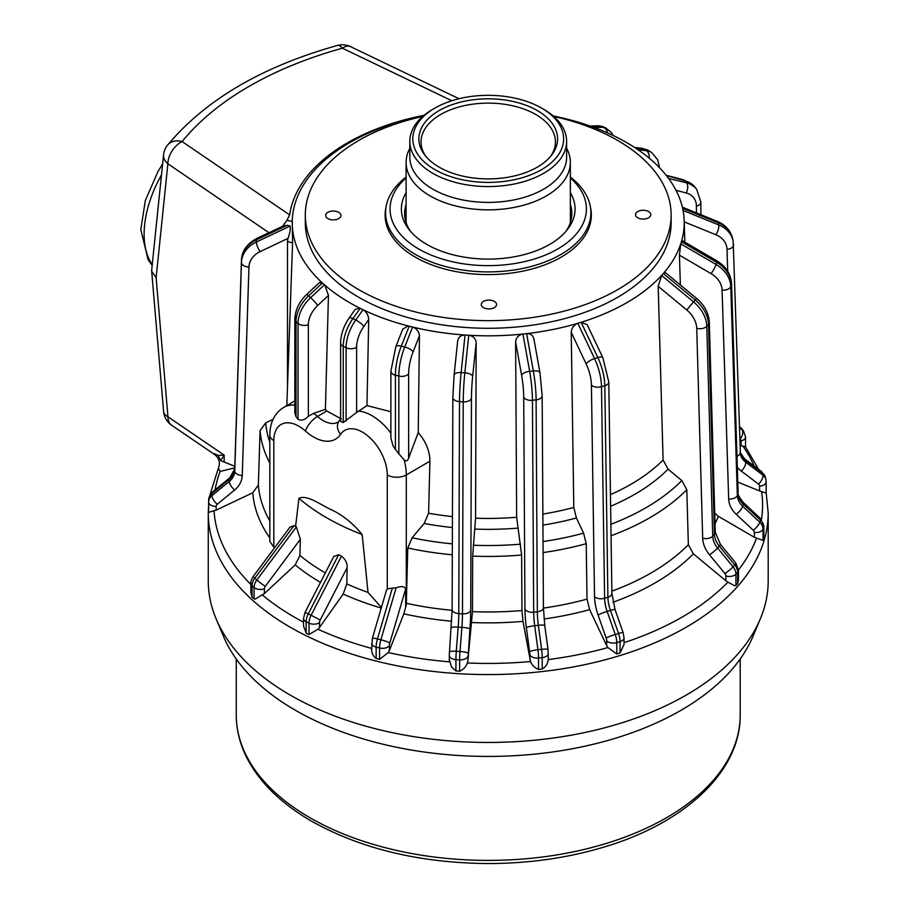<?xml version="1.0" encoding="UTF-8"?>
<svg xmlns="http://www.w3.org/2000/svg" width="909" height="909" viewBox="0 0 909 909"><rect width="100%" height="100%" fill="white"/><g stroke="black" fill="none" stroke-linecap="round" stroke-linejoin="round"><path stroke-width="1.36" d="M406.107 177.903A98.172 56.676 0 0 0 418.81 249.043A98.172 56.676 0 0 0 550.161 252.941A98.172 56.676 0 0 0 570.352 177.903M570.352 177.062A102.66 59.267 180 0 1 590.884 212.626A102.66 59.267 180 0 1 527.515 267.382A102.66 59.267 180 0 1 415.64 254.531A102.66 59.267 180 0 1 385.575 212.626A102.66 59.267 180 0 1 406.107 177.062M406.107 192.651A86.855 50.143 0 0 0 408.948 229.432A86.855 50.143 0 0 0 426.821 244.419A86.855 50.143 0 0 0 567.511 229.432A86.855 50.143 0 0 0 570.352 192.651M406.107 204.457A83.617 48.279 0 0 0 404.607 213.535A83.617 48.279 0 0 0 410.504 231.34M565.955 231.34A83.617 48.279 0 0 0 571.841 213.535A83.617 48.279 0 0 0 570.352 204.457M463.067 97.82A75.402 43.53 0 0 0 434.911 108.08A75.402 43.53 0 0 0 424.458 162.086A75.402 43.53 0 0 0 513.392 179.902A75.402 43.53 0 0 0 541.548 108.08A75.402 43.53 0 0 0 463.067 97.82M541.548 108.08L543.662 109.296A78.39 45.257 180 0 1 566.625 141.304A78.39 45.257 180 0 1 514.38 183.97A78.39 45.257 180 0 1 409.834 141.304A78.39 45.257 180 0 1 432.798 109.296L434.911 108.08M409.834 148.292A82.128 47.416 0 0 0 406.107 162.427A82.128 47.416 0 0 0 515.63 207.127A82.128 47.416 0 0 0 570.352 162.427A82.128 47.416 0 0 0 566.625 148.292M409.834 141.304L409.834 157.143A78.39 45.257 0 0 0 514.38 199.81A78.39 45.257 0 0 0 566.625 157.143L566.625 141.304M511.369 176.607A69.345 40.041 0 0 0 551.536 155.212A69.345 40.041 0 0 0 539.196 111.705A69.345 40.041 0 0 0 465.09 101.115A69.345 40.041 0 0 0 424.923 155.212A69.345 40.041 0 0 0 511.369 176.607M550.502 156.473A67.198 38.792 0 0 0 555.422 141.906A67.198 38.792 0 0 0 465.806 105.342A67.198 38.792 0 0 0 421.037 141.906A67.198 38.792 0 0 0 425.957 156.473M648.583 217.774A7.647 4.42 0 0 0 650.799 214.672A7.647 4.42 0 0 0 646.06 210.581A7.647 4.42 0 0 0 637.709 211.558A7.647 4.42 0 0 0 635.493 214.672A7.647 4.42 0 0 0 640.231 218.751A7.647 4.42 0 0 0 648.583 217.774M338.75 218.558A7.647 4.42 0 0 0 340.966 215.456A7.647 4.42 0 0 0 336.228 211.365A7.647 4.42 0 0 0 327.876 212.342A7.647 4.42 0 0 0 325.661 215.456A7.647 4.42 0 0 0 330.399 219.535A7.647 4.42 0 0 0 338.75 218.558M494.337 307.606A7.647 4.42 0 0 0 496.564 304.504A7.647 4.42 0 0 0 491.814 300.413A7.647 4.42 0 0 0 483.474 301.39A7.647 4.42 0 0 0 481.259 304.504A7.647 4.42 0 0 0 485.997 308.583A7.647 4.42 0 0 0 494.337 307.606M590.464 207.275A103.126 59.539 180 0 1 591.35 215.058A103.126 59.539 180 0 1 561.467 256.974A103.126 59.539 180 0 1 448.978 270.109A103.126 59.539 180 0 1 385.109 215.058A103.126 59.539 180 0 1 385.995 207.275M553.126 115.92A195.98 113.148 180 0 1 592.804 126.987A195.98 113.148 180 0 1 636.698 148.826A195.98 113.148 180 0 1 667.604 177.107A195.98 113.148 180 0 1 682.852 209.377A195.98 113.148 180 0 1 684.17 220.58A195.98 113.148 180 0 1 681.08 242.817A195.98 113.148 180 0 1 662.456 274.484A195.98 113.148 180 0 1 627.415 302.333A195.98 113.148 180 0 1 579.476 322.809A195.98 113.148 180 0 1 524.788 333.842A195.98 113.148 180 0 1 466.896 335.16A195.98 113.148 180 0 1 410.868 326.638A195.98 113.148 180 0 1 361.6 309.037A195.98 113.148 180 0 1 323.399 283.892L324.854 285.244L328.456 295.345L325.399 409.402L326.797 411.016L317.48 416.447A13.442 5.352 131.8 0 0 305.447 431.048A35.087 20.35 -120.2 0 0 273.814 440.535L273.814 547.15L274.813 547.491M296.379 526.936L300.345 539.287L299.913 555.456L295.198 564.887L264.405 593.566L255.111 599.122L254.088 598.849L254.088 587.487A11.203 7.692 -48.1 0 1 256.849 579.999L296.379 526.936L295.607 526.254L298.925 498.337C307.06 494.416 320.002 504.45 330.331 509.29C342.102 514.585 352.715 523.005 362.168 534.526L368.02 592.395L381.416 607.462M346.09 420.981L346.09 347.727A7.465 4.306 -0 0 0 356.214 347.465A7.465 4.306 -0 0 0 356.612 347.215L356.612 412.47L343.238 422.56L340.602 421.469L340.602 343.034A7.465 4.306 180 0 0 343.238 346.329L346.09 347.727A29.861 15.76 -64 0 1 355.737 320.025L363.032 309.73C366.418 311.821 368.327 315.059 368.724 319.445L366.963 405.596L390.881 411.72M395.824 346.715A7.465 2.693 21.5 0 1 399.994 345.886A7.465 2.693 21.5 0 1 401.301 346.159A29.861 9.624 103.9 0 0 395.404 375.19A7.465 4.306 -0 0 1 393.097 374.292A7.465 4.306 -0 0 1 390.881 371.236L395.824 346.715L402.721 329.217L407.823 326.013L412.584 327.058C416.674 328.513 418.958 331.387 419.447 335.682L413.061 352.01A22.395 7.215 103.9 0 0 408.641 373.781L408.641 458.079C407.55 461.045 406.039 461.613 404.096 459.784L398.835 453.83L398.835 376.042A29.861 9.624 -76.1 0 1 404.721 347.011L412.584 327.058M408.641 373.781A7.465 4.306 -0 0 1 398.835 376.042L395.404 375.19L395.404 449.364L393.097 446.024L390.881 438.024L390.881 371.236M372.36 638.357L386.393 590.475L387.279 588.873L392.347 588.1L377.44 638.936A7.465 0.909 -163.7 0 0 375.678 638.538A7.465 0.909 -163.7 0 0 372.36 638.357L371.633 649.39M454.114 374.94L452.852 397.472A7.465 4.147 -179.8 0 0 455.068 400.426A7.465 4.147 -179.8 0 0 459.511 401.619L463.215 401.846A29.861 2.659 -86.4 0 1 464.84 372.815L461.136 372.576A7.465 3.091 -174.1 0 0 454.114 374.94L457.613 341.489C458.147 337.341 460.624 335.182 465.044 335.035L461.136 372.576A29.861 2.659 93.6 0 0 459.511 401.619L458.784 613.598A18.669 1.659 -86.4 0 1 458.181 627.108L456.295 651.253A11.203 1 93.6 0 0 455.932 659.604L455.932 670.967L451.489 666.945L449.33 659.639M668.604 178.437L686.579 182.845L685.079 180.88A7.465 4.284 -75.4 0 0 684.432 180.232A7.465 4.284 -75.4 0 0 683.545 179.8L695.158 187.368A29.861 22.316 142.7 0 0 685.079 180.88L666.274 175.494M744.891 446.592L741.074 445.694L741.074 440.91A3.738 2.795 142.7 0 0 740.074 439.013L739.79 438.831M763.696 538.276L763.696 526.925A11.203 8.999 -162.6 0 0 760.469 520.118A7.465 2.284 133 0 0 760.367 518.425L763.81 526.152L763.81 537.208L763.026 540.4L754.356 537.299L754.356 532.515A3.738 3 -162.6 0 0 753.277 530.242L736.188 514.278A26.134 20.998 17.4 0 1 728.666 498.973L722.098 290.141A22.395 17.998 -162.6 0 0 711.088 273.632L679.421 255.156L680.364 284.983M679.421 255.156L680.75 243.873L716.087 264.485A7.465 1.216 120.3 0 1 715.451 266.132A7.465 1.216 120.3 0 1 711.088 273.632M737.654 583.567L737.654 572.204A11.203 8.124 -138.3 0 0 734.733 564.875A7.465 1.079 140.6 0 0 735.801 563.046L738.483 570.238L738.483 579.885L737.654 583.567L735.938 585.487L734.608 585.714L727.882 582.146L725.882 580.771L725.882 575.988A3.738 2.704 -138.3 0 0 724.916 573.534L709.474 554.763A26.134 18.964 41.7 0 1 702.68 538.219L696.737 328.308A22.395 16.26 -138.3 0 0 686.795 309.992L658.184 286.312L663.104 460.022L668.081 469.18L681.818 480.543L686.806 489.701L688.352 544.684L693.34 553.842L725.882 580.771M658.184 286.312L661.604 275.438L693.533 301.868L686.795 309.992M422.685 116.466A182.914 105.603 0 0 0 358.328 140.713A182.914 105.603 0 0 0 305.31 215.058L305.31 222.682A182.914 105.603 0 0 0 418.606 320.332A182.914 105.603 0 0 0 618.131 297.027A182.914 105.603 0 0 0 671.137 222.682L671.137 215.058A182.914 105.603 0 0 0 553.763 116.466M305.31 215.058A182.914 105.603 0 0 0 418.606 312.707A182.914 105.603 0 0 0 618.131 289.403A182.914 105.603 0 0 0 671.137 215.058M768.196 512.937A279.972 161.643 0 0 1 687.056 626.733A279.972 161.643 0 0 1 381.655 662.411A279.972 161.643 0 0 1 208.263 512.937L208.263 580.817A279.972 161.643 0 0 0 216.149 618.904L223.398 636.186A272.507 157.325 0 0 0 415.14 750.664A272.507 157.325 0 0 0 681.761 709.861A272.507 157.325 0 0 0 753.05 636.186L760.31 618.904A279.972 161.643 0 0 0 768.196 580.817L768.196 512.937L766.162 492.701M216.149 618.904A279.972 161.643 0 0 0 413.141 736.529A279.972 161.643 0 0 0 687.056 694.601A279.972 161.643 0 0 0 760.31 618.904M287.085 225.296L256.361 239.862A7.465 2.136 -115.4 0 1 256.895 238.385L282.688 226.216L287.085 225.296L290.107 226.023C290.573 229.488 289.857 233.613 287.96 238.408L260.144 251.6A22.395 18.282 179.6 0 0 248.952 266.985L242.26 475.464A26.134 21.339 -0.4 0 1 234.624 490.019L217.251 504.245A3.738 3.045 179.6 0 0 216.16 506.404L216.16 510.108L252.759 492.78L258.349 485.088L260.099 430.559L265.701 422.867L273.03 419.401M216.16 510.108L208.661 512.358L208.661 502.109A11.203 9.147 -0.4 0 1 211.933 495.632L229.307 481.406A18.669 15.237 179.6 0 0 234.772 471.021L241.453 262.531A29.861 24.384 -0.4 0 1 256.372 242.01L290.107 226.023M273.814 547.15L269.837 541.491L269.837 435.025A13.442 7.761 0 0 0 273.814 440.535M286.835 405.573L292.573 242.794L287.483 241.703L287.483 385.314M322.4 282.983L308.583 295.857A7.465 0.704 -133 0 0 306.628 294.505L319.468 282.54L323.399 283.892A195.98 113.148 180 0 1 292.266 221.466L292.573 242.794M282.688 226.216L286.949 220.251L292.266 221.466A195.98 113.148 0 0 1 423.321 115.92M287.96 238.408L287.483 241.703M424.037 115.329A199.207 115.011 0 0 0 289.664 214.91L286.949 220.251M341.5 556.149C345.443 559.205 347.329 563.046 347.136 567.671L346.795 583.908L343.182 594.054L319.525 627.437L317.945 629.233L309.003 634.516L309.003 623.154L306.151 621.767L306.151 633.13L303.515 626.006L303.515 618.472A7.465 4.306 0 0 0 306.151 621.767A11.203 5.909 116 0 1 308.276 613.859L305.038 612.427L333.808 556.444L338.648 554.751L308.276 613.859L311.117 615.245L341.5 556.149L338.648 554.751M234.783 467.862L220.103 471.43L218.399 468.192C220.444 462.738 219.183 458.193 214.615 454.534L171.687 425.264A18.669 11.635 -55.7 0 1 167.96 416.799L224.171 455.136L220.705 460.647L234.829 466.317M341.341 418.935L326.797 411.016M761.435 519.573A274.37 158.405 0 0 0 761.606 491.587L766.162 493.087L766.162 481.861A7.465 4.306 180 0 1 759.572 486.145A3.738 3.022 168.4 0 0 758.481 484.054L741.233 471.055A26.134 21.191 -11.6 0 1 737.324 467.203M624.063 644.322L620.063 652.969L620.063 641.618A11.203 4.261 -106.9 0 0 618.54 633.471L610.45 610.416A18.669 7.102 73.1 0 1 607.905 597.247L604.803 385.689A29.861 11.351 -106.9 0 0 597.849 357.589L581.135 322.309L587.18 324.672L602.86 357.76A7.465 2.522 154.6 0 0 597.849 357.589L594.554 358.589A29.861 11.351 73.1 0 1 601.497 386.689L604.803 385.689A7.465 4.17 179.2 0 0 608.791 381.928L602.86 357.76M616.768 653.98L607.916 647.56L606.678 645.595L606.678 640.811A3.738 1.42 -106.9 0 0 606.167 638.095L598.088 615.041A26.134 9.931 73.1 0 1 594.52 596.599L591.418 385.052A7.465 4.17 179.2 0 0 601.497 386.689L604.61 598.247A18.669 7.102 -106.9 0 0 607.144 611.416L615.234 634.471A11.203 4.261 73.1 0 1 616.768 642.618L616.768 653.98L620.063 652.969M547.957 649.833A7.465 1.182 172.3 0 0 548.013 649.64L548.252 659.593C547.809 663.684 545.798 666.82 542.218 669.013L542.218 657.65A11.203 1.704 -96.3 0 0 541.605 649.321L538.367 625.29A18.669 2.841 83.7 0 1 537.344 611.814L536.105 399.88A29.861 4.545 -96.3 0 0 533.322 370.94L526.618 333.637C530.992 333.592 533.435 335.626 533.958 339.761M538.548 669.41C534.878 668.024 532.197 665.399 530.504 661.536L522.993 621.381L521.948 610.53L521.618 555.024L516.653 517.266L515.619 341.773C516.142 337.523 518.584 334.955 522.948 334.046L529.652 371.338A29.861 4.545 83.7 0 1 532.435 400.278L533.674 612.211A18.669 2.841 -96.3 0 0 534.697 625.687L537.935 649.719A11.203 1.704 83.7 0 1 538.548 658.048L538.548 669.41L542.218 669.013M467.885 660.809L467.362 662.968C465.919 666.899 463.34 669.649 459.647 671.194L459.647 659.843A11.203 1 -86.4 0 1 459.999 651.492L461.897 627.335A18.669 1.659 93.6 0 0 462.488 613.825L463.215 401.846A7.465 4.147 -179.8 0 0 471.453 398.199L470.726 610.178A26.134 2.318 -86.4 0 1 469.896 629.085L467.885 660.809L472.475 611.655L472.669 556.126L475.566 518.198L476.168 342.784L472.669 376.417A22.395 1.988 93.6 0 0 471.453 398.199M455.932 670.967L459.647 671.194M404.096 459.784A48.529 28.145 59.8 0 1 406.289 474.952L406.289 604.815L405.675 607.167L405.675 588.896L389.813 643.004A3.738 1.204 103.9 0 0 389.382 645.742L389.382 650.526L388.279 652.548L379.576 659.355L379.576 647.992A11.203 3.613 -76.1 0 1 380.871 639.788L396.097 587.85L392.347 588.1M389.813 643.004A7.465 0.909 -163.7 0 0 380.871 639.788L377.44 638.936A11.203 3.613 103.9 0 0 376.144 647.151L376.144 658.514L379.576 659.355M376.144 658.514C372.849 655.889 371.361 652.537 371.679 648.424M306.151 633.13L309.003 634.516M295.607 526.254L293.925 525.709L254.827 578.192A11.203 7.692 131.9 0 0 252.066 585.68L252.066 597.043L254.088 598.849M252.066 597.043L250.884 592.463L250.884 583.351A7.465 4.306 0 0 0 252.066 585.68L254.088 587.487A7.465 4.306 180 0 0 255.111 588.225A7.465 4.306 180 0 0 264.405 588.782L264.405 593.566M260.144 251.6A7.465 2.136 -115.4 0 1 256.372 242.01L256.361 239.862A29.861 24.384 179.6 0 0 241.442 260.372L234.749 468.862A18.669 15.237 -0.4 0 1 229.295 479.259L211.922 493.485A11.203 9.147 179.6 0 0 208.638 499.95L208.661 512.358M300.345 539.287L265.326 586.282A7.465 0.716 -143.3 0 1 257.531 580.59A7.465 0.716 -143.3 0 1 256.849 579.999L254.827 578.192A7.465 0.716 -143.3 0 1 253.281 576.386L289.994 527.106L293.925 525.709M324.411 284.801L310.605 297.675L308.583 295.857A29.861 20.509 131.9 0 0 296.027 321.638L298.038 323.445A29.861 20.509 -48.1 0 1 310.605 297.675A7.465 0.704 47 0 1 311.06 298.095A7.465 0.704 47 0 1 317.775 305.413A22.395 15.385 131.9 0 0 308.356 324.74L308.356 416.311L313.65 413.288L325.399 409.402M308.356 416.311C304.617 420.049 301.174 421.037 298.038 419.265L296.027 416.697L294.834 413.016L294.834 319.309A7.465 4.306 180 0 0 296.027 321.638L296.027 416.697M356.612 412.47L366.963 405.596M395.404 449.364L398.835 453.83M406.289 604.815L407.777 547.991L412.107 537.787L424.173 523.482L428.594 513.221L429.9 461.193L406.289 474.952A13.442 7.761 180 0 1 387.279 474.998A35.087 20.35 -120.2 0 0 368.634 436.593A35.087 20.35 -120.2 0 0 340.591 434.332A43.302 25.111 59.8 0 1 305.447 431.048M389.382 650.526L403.835 613.848L405.675 607.167M429.9 461.193C429.843 451.114 425.957 441.592 418.231 432.604L419.447 335.807M465.044 335.035L468.749 335.273C473.169 335.978 475.646 338.443 476.168 342.659L476.168 342.784M606.678 645.595L589.634 609.632L587.021 599.099L586.214 543.684L583.601 533.14L576.408 517.971L573.795 507.427L571.227 332.239C571.693 327.922 573.897 324.945 577.829 323.32L581.135 322.309M740.006 445.421L741.074 445.694M737.801 482.088L759.572 490.928L759.572 486.145M761.606 491.587L759.572 490.928M714.724 513.142L718.326 516.289L754.356 537.299M268.928 232.681L167.87 163.768L156.132 277.722L151.678 271.189L151.689 270.007L163.552 154.882A18.669 12.112 -174.1 0 0 167.87 163.768A18.669 11.635 -55.7 0 1 182.118 141.565L289.664 214.91M214.479 453.693L218.171 455.42L224.171 455.136L224.171 462.033M696.737 328.308A7.465 4.238 178.4 0 0 705.464 327.354A7.465 4.238 178.4 0 0 706.793 326.286A29.861 21.68 41.7 0 0 693.533 301.868L696.68 298.493C704.52 305.174 708.736 313.128 709.327 322.343A7.465 4.238 178.4 0 1 708.509 324.377L706.793 326.286L712.724 536.196A18.669 13.544 -138.3 0 0 717.587 548.013L733.029 566.796L734.733 564.875L719.292 546.104A18.669 13.544 41.7 0 1 714.44 534.287L708.509 324.377A29.861 21.68 -138.3 0 0 695.237 299.947L663.309 273.529L661.604 275.438M663.309 273.529L665.661 272.825L696.68 298.493M681.409 241.749L682.182 240.601L716.837 260.815A7.465 1.216 120.3 0 1 716.746 262.371L716.087 264.485A29.861 23.998 17.4 0 1 730.768 286.505L737.335 495.337L738.006 493.212A7.465 4.284 178.2 0 0 738.119 492.371C737.233 493.53 738.949 496.893 743.278 502.461A7.465 2.284 133 0 1 743.38 504.154L742.71 506.268L759.799 522.232L760.469 520.118L743.38 504.154A18.669 14.998 17.4 0 1 738.006 493.212L731.438 284.381A29.861 23.998 -162.6 0 0 716.746 262.371L681.409 241.749L680.75 243.873M683.273 211.649L683.068 210.445L718.735 224.943A29.861 24.213 -11.6 0 1 733.154 241.078L732.722 238.931A29.861 24.213 168.4 0 0 718.292 222.796L718.735 224.943A7.465 2.772 112.1 0 1 715.906 234.749L684.216 221.876M682.364 207.184L717.394 221.421A7.465 2.772 112.1 0 1 718.292 222.796L682.625 208.309L683.068 210.445M682.625 208.309L682.477 207.661M666.854 176.119L668.365 178.096M634.539 147.406L642.118 148.349A7.465 5.602 97.1 0 1 644.026 149.076L635.471 148.008L637.913 149.633L646.458 150.701A29.861 18.475 -56.2 0 1 651.776 152.644L649.333 151.008A29.861 18.475 123.8 0 0 644.026 149.076L646.458 150.701A7.465 5.602 -82.9 0 1 649.185 158.132M590.089 126.021L597.758 125.772A7.465 6.624 88.2 0 1 599.985 126.135L591.225 126.408L594.384 127.567L603.144 127.283A29.861 13.01 -70 0 1 605.405 127.635L602.247 126.487A29.861 13.01 110 0 0 599.985 126.135L603.144 127.283A7.465 6.624 -91.8 0 1 603.826 127.578A7.465 6.624 -91.8 0 1 607.644 132.964M595.077 127.862L594.384 127.567M522.948 334.046L526.618 333.637M418.231 432.604L408.641 458.079M396.097 587.85C401.187 585.953 404.38 586.305 405.675 588.896M360.18 308.344L352.885 318.627A7.465 1.875 -144.7 0 0 349.204 317.945L355.396 309.208L360.18 308.344L363.032 309.73M220.705 460.647L218.171 455.42M310.06 817.782A251.975 145.474 0 0 0 584.657 849.324A251.975 145.474 0 0 0 740.199 714.917C740.812 770.696 686.102 822.281 605.746 846.54C569.239 857.698 530.39 863.38 489.201 863.55C420.526 863.164 361.327 849.04 311.605 821.202C281.029 803.499 259.395 782.274 246.703 757.549C239.771 743.721 236.295 729.518 236.26 714.917A251.975 145.474 0 0 0 310.06 817.782M328.444 295.459L317.775 305.413M409.152 326.217L401.301 346.159L404.721 347.011A7.465 2.693 21.5 0 1 413.061 352.01M467.885 656.025A7.465 4.306 180 0 1 459.647 659.843L455.932 659.604A7.465 4.306 180 0 1 451.489 658.377A7.465 4.306 180 0 1 449.285 655.321L449.285 660.491M469.896 629.085A7.465 1.239 -175.5 0 0 461.897 627.335L458.181 627.108A7.465 1.239 -175.5 0 0 454.625 627.04A7.465 1.239 -175.5 0 0 451.318 627.801A7.465 1.239 -175.5 0 0 451.341 627.914M467.999 653.241A7.465 1.239 -175.5 0 0 459.999 651.492L456.295 651.253A7.465 1.239 -175.5 0 0 452.727 651.185A7.465 1.239 -175.5 0 0 449.421 651.958A7.465 1.239 -175.5 0 0 449.444 652.071M470.726 610.178A7.465 4.147 -179.8 0 1 462.488 613.825L458.784 613.598A7.465 4.147 -179.8 0 1 454.341 612.405A7.465 4.147 -179.8 0 1 452.125 609.439L449.285 655.321M739.403 426.696A7.465 4.784 122.5 0 1 739.574 426.798A7.465 4.784 122.5 0 1 740.392 427.548L739.415 426.923M745.528 446.876L745.528 436.968A7.465 4.306 180 0 1 743.369 440.001A7.465 4.306 180 0 1 741.074 440.91M761.31 471.476A7.465 3.556 127 0 1 761.662 471.68A7.465 3.556 127 0 1 762.412 472.964L745.164 459.965A18.669 15.135 -11.6 0 1 740.267 453.159M744.062 458.466A7.465 3.556 127 0 1 744.414 458.67A7.465 3.556 127 0 1 745.164 459.965L745.596 462.102L762.844 475.112A11.203 9.079 -11.6 0 1 765.957 479.861L765.514 477.725A11.203 9.079 168.4 0 0 762.412 472.964L762.844 475.112A7.465 3.556 127 0 1 758.481 484.054M763.81 526.152A7.465 4.306 180 0 1 763.696 526.925L763.026 529.038A7.465 4.306 180 0 1 760.981 531.311A7.465 4.306 180 0 1 754.356 532.515M753.277 530.242A7.465 2.284 133 0 0 758.697 524.47A7.465 2.284 133 0 0 759.799 522.232A11.203 8.999 17.4 0 1 763.026 529.038L763.026 540.4M728.666 498.973A7.465 4.284 178.2 0 0 735.29 497.632A7.465 4.284 178.2 0 0 737.335 495.337A18.669 14.998 -162.6 0 0 742.71 506.268A7.465 2.284 133 0 1 741.608 508.506A7.465 2.284 133 0 1 736.188 514.278M716.837 260.815C725.916 266.326 730.825 273.904 731.552 283.54A7.465 4.284 178.2 0 1 731.438 284.381L730.768 286.505A7.465 4.284 178.2 0 1 728.723 288.801A7.465 4.284 178.2 0 1 722.098 290.141M738.483 570.238A7.465 4.306 180 0 1 737.654 572.204L735.938 574.124A7.465 4.306 180 0 1 734.608 575.181A7.465 4.306 180 0 1 725.882 575.988M724.916 573.534A7.465 1.079 140.6 0 0 732.165 567.693A7.465 1.079 140.6 0 0 733.029 566.796A11.203 8.124 41.7 0 1 735.938 574.124L735.938 585.487M702.68 538.219A7.465 4.238 178.4 0 0 711.395 537.264A7.465 4.238 178.4 0 0 712.724 536.196L714.44 534.287A7.465 4.238 178.4 0 0 715.269 532.254L720.36 544.275A7.465 1.079 140.6 0 1 719.292 546.104L717.587 548.013A7.465 1.079 140.6 0 1 716.724 548.922A7.465 1.079 140.6 0 1 709.474 554.763M161.472 174.937A85.855 49.347 119.8 0 0 144.122 234.215A85.855 49.347 119.8 0 0 152.246 264.587M610.45 494.621A201.73 116.466 0 0 0 631.494 483.952A201.73 116.466 0 0 0 663.104 460.022M612.984 602.247A235.704 136.077 0 0 0 655.628 582.601A235.704 136.077 0 0 0 693.34 553.842M624.051 642.652A274.37 158.405 0 0 0 683.079 616.541A274.37 158.405 0 0 0 727.882 582.146M611.053 535.742A228.352 131.839 0 0 0 650.401 517.414A228.352 131.839 0 0 0 686.806 489.701M611.871 591.157A230.102 132.85 0 0 0 651.651 572.636A230.102 132.85 0 0 0 688.352 544.684M610.621 506.256A207.32 119.693 0 0 0 635.471 493.905A207.32 119.693 0 0 0 668.081 469.18M610.882 524.277A222.762 128.612 0 0 0 646.435 507.461A222.762 128.612 0 0 0 681.818 480.543M214.047 510.926A274.37 158.405 0 0 0 250.884 584.487M252.759 492.78A235.704 136.077 0 0 0 269.837 537.98M265.701 422.867A222.762 128.612 0 0 0 269.837 442.274M260.099 430.559A228.352 131.839 0 0 0 269.837 463.124M258.349 485.088A230.102 132.85 0 0 0 269.837 520.959M299.913 555.456A230.102 132.85 0 0 0 325.331 572.943M346.795 583.908A230.102 132.85 0 0 0 368.02 592.395M298.925 498.337A228.352 131.839 0 0 0 362.168 534.526M220.103 471.43A274.37 158.405 0 0 0 215.126 489.826M754.152 466.01A274.37 158.405 0 0 0 742.869 446.035M738.472 569.966A274.37 158.405 0 0 0 756.47 538.321M548.252 659.593A274.37 158.405 0 0 0 607.916 647.56M467.362 662.968A274.37 158.405 0 0 0 530.504 661.536M388.279 652.548A274.37 158.405 0 0 0 449.398 661.832M317.945 629.233A274.37 158.405 0 0 0 371.633 648.412M262.485 595.054A274.37 158.405 0 0 0 303.515 622.154M387.279 588.873L387.279 474.998M294.834 400.914L283.767 407.357A48.529 28.145 59.8 0 1 294.834 405.119M313.65 413.288A48.529 28.145 59.8 0 1 317.48 416.447A29.861 17.316 -120.2 0 0 338.228 422.037L338.898 421.333A13.442 10.533 33.9 0 0 340.591 434.332M295.198 564.887A235.704 136.077 0 0 0 320.479 582.385M358.43 411.05A48.529 28.145 59.8 0 1 390.881 433.127M406.425 603.292A230.102 132.85 0 0 0 452.125 610.314M403.835 613.848A235.704 136.077 0 0 0 451.75 621.233M428.594 513.221A201.73 116.466 0 0 0 452.443 516.585M424.173 523.482A207.32 119.693 0 0 0 452.409 527.538M412.107 537.787A222.762 128.612 0 0 0 452.352 543.855M407.777 547.991A228.352 131.839 0 0 0 452.318 554.797M343.182 594.054A235.704 136.077 0 0 0 381.246 608.053M475.566 518.198A201.73 116.466 0 0 0 516.653 517.266M474.964 529.095A207.32 119.693 0 0 0 517.698 528.118M473.282 545.241A222.762 128.612 0 0 0 520.573 544.161M472.669 556.126A228.352 131.839 0 0 0 521.618 555.024M472.475 611.655A230.102 132.85 0 0 0 521.948 610.53M471.873 622.551A235.704 136.077 0 0 0 522.993 621.381M542.866 514.074A201.73 116.466 0 0 0 573.795 507.427M542.934 525.095A207.32 119.693 0 0 0 576.408 517.971M543.037 541.571A222.762 128.612 0 0 0 583.601 533.14M543.093 552.581A228.352 131.839 0 0 0 586.214 543.684M543.423 608.087A230.102 132.85 0 0 0 587.021 599.099M544.025 619.006A235.704 136.077 0 0 0 589.634 609.632M715.031 523.845A235.704 136.077 0 0 0 718.326 516.289M156.132 277.722L167.96 416.799A18.669 9.385 175.1 0 1 163.609 411.425A18.669 18.669 0 0 0 171.687 425.264M451.83 100.74L342.42 48.2A337.921 195.094 0 0 0 182.118 141.565A18.669 13.805 39 0 0 167.608 145.054A18.669 18.669 0 0 0 163.552 154.882M167.608 145.054C205.593 99.706 262.201 66.505 337.455 45.45A18.669 6.579 74.6 0 1 342.42 48.2A18.669 9.749 -64.4 0 1 350.499 46.62L459.022 98.729M727.711 271.223L727.018 249.35A22.395 18.157 168.4 0 0 715.906 234.749M740.221 452.818A18.669 15.135 168.4 0 0 740.426 454.182A18.669 15.135 168.4 0 0 745.596 462.102A7.465 3.556 127 0 1 741.233 471.055M740.392 427.548L741.892 429.525A11.203 8.374 -37.3 0 1 743.551 431.048L742.051 429.071A11.203 8.374 142.7 0 0 740.392 427.548M739.437 427.957L741.892 429.525A7.465 4.784 122.5 0 1 740.074 439.013M696.419 212.899L696.419 206.173A22.395 16.737 142.7 0 0 686.17 192.947L676.001 190.288M686.17 192.947A7.465 4.284 -75.4 0 0 686.579 182.845A29.861 22.316 -37.3 0 1 696.669 189.333L695.158 187.368M733.552 244.407A7.465 4.329 178.2 0 1 733.597 244.839A7.465 4.329 178.2 0 1 727.018 249.35M740.176 452.103A7.465 4.329 178.2 0 1 740.233 452.523A7.465 4.329 178.2 0 1 736.983 456.25M766.105 481.35A7.465 4.306 180 0 1 766.162 481.861L765.957 479.861M696.419 206.173A7.465 4.306 0 0 0 700.884 202.23L700.884 214.706M606.678 640.811A7.465 4.306 180 0 0 616.768 642.618L620.063 641.618A7.465 4.306 180 0 0 624.051 637.8L623.131 632.607A7.465 0.761 160.7 0 0 618.54 633.471L615.234 634.471A7.465 0.761 160.7 0 0 606.167 638.095M591.418 385.052A22.395 8.511 -106.9 0 0 586.203 363.975L571.227 332.364M577.829 323.32L594.554 358.589A7.465 2.522 154.6 0 0 586.203 363.975M598.088 615.041A7.465 0.761 160.7 0 1 607.144 611.416L610.45 610.416A7.465 0.761 160.7 0 1 615.041 609.553L611.905 593.486A7.465 4.17 179.2 0 1 607.905 597.247L604.61 598.247A7.465 4.17 179.2 0 1 594.52 596.599M529.822 659.4L529.822 654.616A7.465 4.306 180 0 0 538.548 658.048L542.218 657.65A7.465 4.306 180 0 0 548.286 653.412M529.822 654.616A3.738 0.568 -96.3 0 0 529.617 651.844L526.379 627.812A26.134 3.977 83.7 0 1 524.947 608.939L523.709 397.017A22.395 3.409 -96.3 0 0 521.618 375.303L515.619 341.886M521.618 375.303A7.465 3.034 169.8 0 1 529.652 371.338L533.322 370.94A7.465 3.034 169.8 0 1 539.969 372.781L533.856 338.716M529.617 651.844A7.465 1.182 172.3 0 1 537.935 649.719L541.605 649.321A7.465 1.182 172.3 0 1 548.013 649.64L544.775 625.608A7.465 1.182 172.3 0 0 538.367 625.29L534.697 625.687A7.465 1.182 172.3 0 0 526.379 627.812M524.947 608.939A7.465 4.147 179.7 0 0 533.674 612.211L537.344 611.814A7.465 4.147 179.7 0 0 543.423 607.689L542.173 395.767A7.465 4.147 179.7 0 1 536.105 399.88L532.435 400.278A7.465 4.147 179.7 0 1 523.709 397.017M472.669 376.417A7.465 3.091 -174.1 0 0 464.84 372.815L468.749 335.273M371.633 643.186A7.465 4.306 180 0 0 376.144 647.151L379.576 647.992A7.465 4.306 180 0 0 389.382 645.742M343.238 422.56L343.238 346.329A29.861 15.76 116 0 1 352.885 318.627L355.737 320.025A7.465 1.875 35.3 0 1 363.85 326.445A22.395 11.817 116 0 0 356.612 347.215M368.724 319.559L363.85 326.445M347.136 567.671L320.229 620.018A3.738 1.966 116 0 0 319.525 622.654L319.525 627.437M319.525 622.654A7.465 4.306 180 0 1 309.003 623.154A11.203 5.909 -64 0 1 311.117 615.245L320.229 620.018M298.038 419.265L298.038 323.445A7.465 4.306 -0 0 0 308.356 324.74M265.326 586.282A3.738 2.568 131.9 0 0 264.405 588.782M208.638 499.893A7.465 4.306 -0 0 0 208.638 499.939L208.661 502.109A7.465 4.306 -0 0 0 216.16 506.404M208.638 510.188L208.638 499.939A7.465 4.306 -0 0 0 208.638 499.95L212.467 491.996A7.465 3.034 50.7 0 0 211.922 493.485L211.933 495.632A7.465 3.034 50.7 0 0 217.251 504.245M212.467 491.996L229.841 477.77A7.465 3.034 50.7 0 0 229.295 479.259L229.307 481.406A7.465 3.034 50.7 0 0 234.624 490.019M234.761 468.669A7.465 4.306 1.8 0 0 234.749 468.76A7.465 4.306 1.8 0 0 234.749 468.862L234.772 471.021A7.465 4.306 1.8 0 0 242.26 475.464M229.841 477.77L234.749 468.76L241.442 260.281A7.465 4.306 1.8 0 0 241.442 260.372L241.453 262.531A7.465 4.306 1.8 0 0 248.952 266.985M590.884 220.717L590.884 212.626M385.575 220.717L385.575 212.626M406.107 222.614L406.107 162.427M570.352 222.614L570.352 162.427M740.199 714.917L740.199 659.014M236.26 714.917L236.26 659.014M742.051 429.071L739.403 426.685M765.514 477.725L761.662 471.68L744.414 458.67L739.983 452.046M162.609 164.029L158.018 171.392L145.315 200.628L140.804 229.625L148.11 259.701L152.155 265.394M208.263 512.937L208.638 504.165M209.82 495.223L218.399 468.192M758.595 469.362L745.471 446.808M283.767 407.357C274.575 413.209 269.939 422.435 269.837 435.025M340.602 419.06L338.898 421.333M684.17 220.58L684.863 242.158M350.499 46.62A18.669 18.669 0 0 0 337.455 45.45M151.678 271.189L163.609 411.425M715.269 532.254L709.327 322.343M735.801 563.046L720.36 544.275M738.119 492.371L731.552 283.54M760.367 518.425L743.278 502.461M717.394 221.421C725.643 224.909 730.745 230.75 732.722 238.931M740.426 454.182L733.154 241.078M700.884 202.23L696.669 189.333M745.528 436.968L743.551 431.048M683.545 179.8L666.172 175.267M659.548 167.733L657.741 159.814L651.776 152.644M642.118 148.349L649.333 151.008M613.007 135.43L611.632 132.748L605.405 127.635M597.758 125.772L602.247 126.487M611.905 593.486L608.791 381.928M623.131 632.607L615.041 609.553M624.051 644.322L624.051 637.8M539.969 372.781L542.173 395.767M543.423 607.689L544.775 625.608M452.852 397.472L452.125 609.439M303.515 618.472L305.038 612.427M241.442 260.281C241.771 251.089 246.918 243.794 256.895 238.385M349.204 317.945C343.693 325.945 340.818 334.307 340.602 343.034M250.884 583.351C250.509 582.203 251.304 579.885 253.281 576.386M306.628 294.505C299.106 301.731 295.175 309.992 294.834 319.309"/></g></svg>
